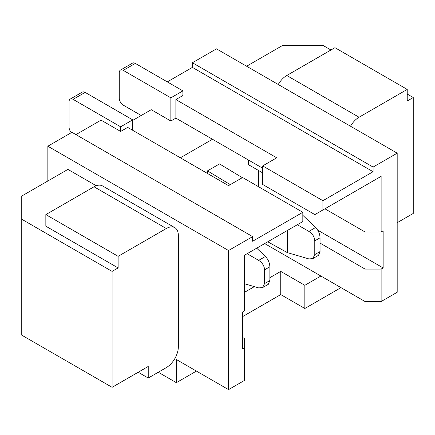 <?xml version="1.0" encoding="UTF-8"?>
<svg xmlns="http://www.w3.org/2000/svg" width="435" height="435" viewBox="0 0 435 435"><rect width="100%" height="100%" fill="white"/><g stroke="black" fill="none" stroke-linecap="round" stroke-linejoin="round"><path stroke-width="0.65" d="M158.275 372.246L176.344 382.675L176.344 359.495L228.544 389.629L228.544 250.533L252.637 236.624L71.944 132.305L47.85 146.214L228.544 250.533M196.419 371.088L176.344 382.675M340.975 287.627L304.837 308.491L280.744 294.582L242.594 316.609M182.896 95.515L182.896 90.882L135.323 63.412L123.274 70.367L170.852 97.837L170.852 121.017L175.87 118.119L175.87 99.577L182.896 95.515M141.206 115.498L123.274 105.145A5.677 3.279 60 0 1 119.261 98.19L119.261 72.689A5.677 3.279 60 0 1 120.435 70.089L132.485 63.135A5.677 3.279 60 0 1 135.323 63.412M207.462 173.451L207.462 170.879L219.506 163.924L242.328 177.665M167.306 81.883L192.406 67.392L192.406 62.754L373.094 167.078L373.094 171.711L192.406 67.392M373.094 171.711L322.906 200.693L322.906 209.964L314.875 214.602L262.675 184.462L262.675 165.92L322.906 200.693M175.87 99.577L276.725 157.802L262.675 165.92M170.852 97.837L182.896 90.882M262.675 168.236L175.87 118.119M322.906 209.964L381.125 176.349L381.125 231.991L383.137 230.827L383.137 267.922L381.125 269.08L365.063 269.08L320.051 243.094M373.094 167.078L397.188 153.169L397.188 292.266L381.125 301.537L381.125 269.08M324.912 208.805L365.063 231.991L365.063 185.625L381.125 176.349M248.619 160.124L248.619 164.762L262.675 172.874M365.063 231.991L381.125 231.991M317.659 230.12L383.137 267.922M258.656 186.784L258.656 170.553M381.125 301.537L365.063 301.537L320.894 276.035L304.837 285.311L304.837 308.491M365.063 269.08L365.063 301.537M192.406 62.754L216.494 48.845L397.188 153.169M304.837 285.311L280.744 271.402L280.744 294.582M280.744 271.402L269.858 277.688M254.361 286.632L244.606 292.266M47.85 180.987L47.85 146.214M174.821 227.668L102.546 185.941A17.036 9.836 120 0 0 94.025 186.784L45.844 214.602L118.119 256.329L166.306 228.511A17.036 9.836 120 0 1 174.821 227.668A17.036 9.836 120 0 1 178.35 235.465L178.35 346.744A17.036 9.836 120 0 1 166.306 367.608L148.237 378.042L148.237 366.449L112.094 387.313L112.094 271.397L21.75 219.24L21.75 196.054L67.925 169.394L96.238 185.74M242.594 337.473L244.606 338.631L244.606 380.359L228.544 389.629M244.606 347.902L242.594 349.06L242.594 311.971L244.606 310.808L244.606 255.171L302.825 221.556L302.825 212.285L252.637 241.262L252.637 236.624M302.825 212.285L242.594 177.507L228.544 185.625L127.683 127.395L120.658 131.452L101.056 120.131L75.956 134.622M71.34 132.653A5.677 3.279 60 0 1 69.067 127.167L69.067 101.665A5.677 3.279 60 0 1 70.247 99.066A5.677 3.279 60 0 1 73.085 99.349L120.658 126.813L120.658 131.452M132.702 120.403L151.244 109.702L170.852 121.017M120.435 70.089A5.677 3.279 60 0 1 123.274 70.367M207.462 170.879L230.278 184.619M287.296 230.523L287.296 252.599L267.759 241.8M212.481 139.26L180.356 157.802M320.894 276.035L264.681 243.578M244.606 283.778L258.673 287.894L262.571 287.617L264.583 283.576L269.858 280.531L268.341 284.289L262.571 287.617M269.858 280.531L269.858 266.791L264.583 269.836C264.333 265.899 262.359 262.751 258.673 260.38L247.134 253.708M264.583 269.836L264.583 283.576M256.71 248.184L265.404 256.492C268.183 259.385 269.667 262.822 269.858 266.791M132.702 130.293L132.702 119.859L85.129 92.394L73.085 99.349M70.247 99.066L82.291 92.111A5.677 3.279 60 0 1 85.129 92.394M120.658 126.813L132.702 119.859M287.296 252.599L308.866 258.912L312.765 258.64L314.777 254.6L320.051 251.555L318.534 255.307L312.765 258.64M320.051 251.555L320.051 237.814L314.777 240.859C314.527 236.923 312.553 233.769 308.866 231.398L297.322 224.732M314.777 240.859L314.777 254.6M302.825 215.314L315.592 227.516C318.376 230.409 319.861 233.845 320.051 237.814M21.75 219.24L21.75 335.151L112.094 387.313M45.844 214.602L45.844 226.195L118.119 267.922L112.094 271.397M118.119 256.329L118.119 267.922M138.194 372.246L148.237 378.042M397.188 222.715L413.25 213.444L413.25 97.527L407.225 101.007L407.225 89.414L334.95 47.687L286.763 75.505L359.044 117.232L407.225 89.414M350.523 126.226A17.036 9.836 -60 0 1 359.044 117.232M278.248 84.499A17.036 9.836 -60 0 1 286.763 75.505M246.612 66.234L282.75 45.37L322.906 45.37L330.937 50.003M407.225 94.052L413.25 97.527M258.673 260.38L265.404 256.492M308.866 231.398L315.592 227.516M166.306 228.511L94.025 186.784"/></g></svg>
